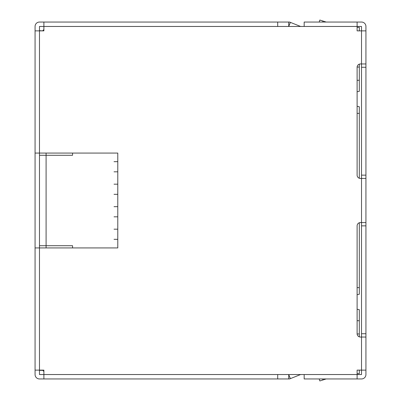 <?xml version="1.0" encoding="UTF-8"?>
<svg xmlns="http://www.w3.org/2000/svg" width="401" height="401" viewBox="0 0 401 401"><rect width="100%" height="100%" fill="white"/><g stroke="black" fill="none" stroke-linecap="round" stroke-linejoin="round"><path stroke-width="0.6" d="M35.067 30.872L35.067 153.077L39.478 153.077L39.478 247.923L117.784 247.923L117.784 153.077L39.478 153.077L39.478 26.461L43.889 26.461L43.889 30.872L35.067 30.872L35.067 26.461A4.411 4.411 0 0 1 39.478 22.05L43.889 22.05L43.889 26.461L361.522 26.461L361.522 30.872L357.111 30.872L357.111 22.05L361.522 22.05A4.411 4.411 0 0 1 365.933 26.461L365.933 67.268L361.522 67.268L361.522 178.44L360.419 178.44A3.308 3.308 0 0 1 357.111 175.132L357.111 67.268A3.308 3.308 0 0 1 360.419 63.959L361.522 63.959L361.522 67.268M35.067 247.923L39.478 247.923L39.478 374.539L43.889 374.539L43.889 370.128L35.067 370.128L35.067 153.077M35.067 370.128L35.067 374.539A4.411 4.411 0 0 0 39.478 378.95L289.582 378.95L300.61 374.539L290.369 378.634L288.73 374.539L288.73 378.95M360.419 222.56L365.933 222.56L365.933 178.44L361.522 178.44L361.522 337.04L360.419 337.04A3.308 3.308 0 0 1 357.111 333.732L357.111 225.868A3.308 3.308 0 0 1 360.419 222.56M357.111 370.128L361.522 370.128L361.522 374.539L357.111 374.539L357.111 370.128M304.174 374.539L304.174 378.95L357.111 378.95L357.111 374.539L43.889 374.539L43.889 378.95M365.933 178.44L365.933 67.268M365.933 30.872L361.522 30.872L361.522 63.959L365.933 63.959M357.111 378.95L361.522 378.95A4.411 4.411 0 0 0 365.933 374.539L365.933 370.128L361.522 370.128L361.522 337.04L365.933 337.04L365.933 370.128M277.703 378.95L277.703 374.539M365.933 337.04L365.933 222.56M357.111 22.05L304.174 22.05L304.174 26.461M288.73 22.05L289.582 22.05L300.61 26.461L290.369 22.366L288.73 26.461L288.73 22.05L43.889 22.05M277.703 22.05L277.703 26.461M43.889 371.451L42.787 370.349L39.478 370.349M42.566 30.872L39.478 30.651M326.173 22.05L319.838 20.05L319.206 22.05L319.838 20.05M319.838 380.95L319.206 378.95L319.838 380.95L326.173 378.95M359.316 30.872L359.316 27.343L357.111 27.343M359.316 222.745L359.316 294.249L357.111 294.69M359.316 178.255L359.316 106.751L357.111 106.31M357.111 309.246L359.316 309.687L359.316 320.715L357.111 320.715M359.316 336.85L359.316 320.715M72.566 153.077L72.566 155.282L46.095 155.282L46.095 245.718L39.478 245.718M72.566 247.923L72.566 245.718L46.095 245.718L46.095 247.923M357.111 113.373L359.316 113.373M359.316 287.627L357.111 287.627M46.095 153.077L46.095 155.282L39.478 155.282M359.316 370.128L359.316 373.657L357.111 373.657M43.007 370.128L42.566 370.128M43.889 29.549L42.787 30.651L43.007 30.872M357.111 91.754L359.316 91.313L359.316 64.15M359.316 80.285L357.111 80.285M359.316 67.047L357.121 67.047M359.316 333.953L357.121 333.953M117.784 206.675L114.034 206.675M114.034 216.821L117.784 216.821M117.784 229.177L114.034 229.177M114.034 239.322L117.784 239.322M117.784 161.678L114.034 161.678M114.034 171.823L117.784 171.823M117.784 184.179L114.034 184.179M114.034 194.325L117.784 194.325M361.522 175.132L365.933 175.132M361.522 333.732L365.933 333.732M365.933 225.868L361.522 225.868M322.995 21.047L322.675 22.05M322.675 378.95L322.995 379.953"/></g></svg>
